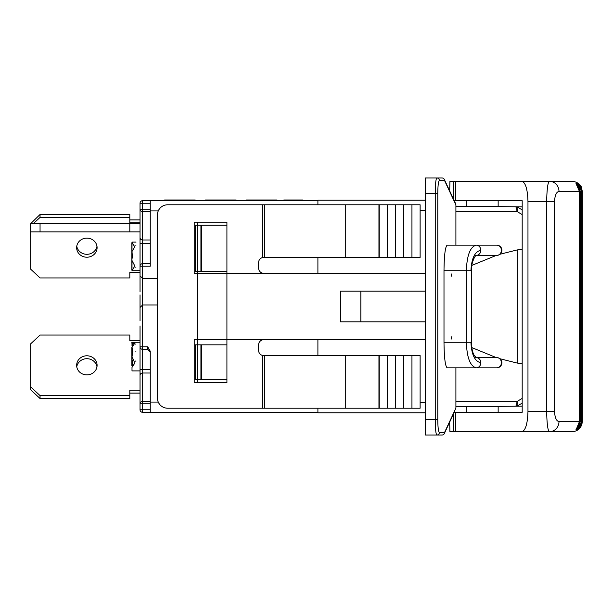 <?xml version="1.0" encoding="UTF-8"?>
<svg xmlns="http://www.w3.org/2000/svg" width="613" height="613" viewBox="0 0 613 613"><rect width="100%" height="100%" fill="white"/><g stroke="black" fill="none" stroke-linecap="round" stroke-linejoin="round"><path stroke-width="0.92" d="M501.901 250.28A5.111 5.111 0 0 0 496.791 245.169L476.224 245.169C470.232 246.71 466.937 255.23 466.34 270.724L466.34 342.276C466.937 357.77 470.232 366.29 476.224 367.831L496.791 367.831A5.111 5.111 0 0 0 498.078 357.777L476.27 357.609A5.111 4.605 -90 0 1 480.822 362.72A5.111 4.605 90 0 1 476.224 367.831L447.176 367.831C445.245 366.29 444.187 357.77 443.996 342.276L443.996 270.724C444.187 255.23 445.245 246.71 447.176 245.169L476.224 245.169A5.111 4.605 -90 0 1 480.822 250.28A5.111 4.605 90 0 1 476.27 255.391L496.791 255.391A5.111 4.605 -90 0 0 501.396 250.28A5.111 4.605 -90 0 0 496.791 245.169A5.111 5.111 0 0 1 501.901 250.28A5.111 5.111 0 0 1 496.791 255.391A5.111 5.111 0 0 0 501.901 250.28M491.68 245.169L495.296 245.169M496.791 255.391L474.293 255.391M496.791 367.831A5.111 5.111 0 0 0 501.901 362.72A5.111 5.111 0 0 0 496.791 357.609A5.111 4.605 -90 0 1 501.396 362.72A5.111 4.605 -90 0 1 496.791 367.831L495.296 367.831M454.233 412.304L444.318 433.567A2.559 2.452 -155 0 0 444.54 432.487A2.559 2.536 90 0 1 442.004 435.046A2.559 2.559 0 0 0 444.318 433.567L454.233 412.304L522.184 412.304L498.154 412.304L498.154 406.68M449.658 422.119L449.927 431.721L521.885 431.721L485.879 431.721M522.184 206.834L455.903 206.32L466.232 206.32L466.232 200.696M498.154 206.32L498.154 200.696L522.184 200.696L522.184 412.304M522.184 406.166L455.903 406.68L466.232 406.68L466.232 412.304M485.879 181.279L521.885 181.279L449.927 181.279L449.658 190.881M522.184 200.696L454.233 200.696L453.336 198.781L453.336 181.279M578.626 428.947L581.76 421.499L582.35 421.499L582.35 191.501L580.863 186.183L578.419 183.839M578.036 429.544L579.024 428.541M578.603 428.97L580.611 426.288L581.768 421.499L581.53 191.501L578.22 184.053L577.362 183.456L577.285 184.996M578.427 183.456L578.626 184.053L578.036 183.456M578.626 184.053L581.76 191.501L580.611 186.712L578.603 184.03M578.419 429.161L578.427 429.544M576.021 183.54L579.461 191.501L579.477 421.499L578.381 426.25L576.021 429.46M576.442 428.947L579.461 421.499L559.002 421.499C556.451 421.215 554.934 417.805 554.458 411.277L554.458 201.723C554.934 195.195 556.451 191.785 559.002 191.501A10.222 9.555 -90 0 0 549.447 181.279L556.711 181.279M576.442 184.053L576.427 184.03C578.856 187.218 579.867 189.708 579.477 191.501L559.002 191.501M577.285 428.004L577.362 429.544L576.013 429.544M576.013 183.456L577.362 183.456M578.182 186.367L578.22 184.053M578.182 426.633L578.457 426.089M577.362 429.544L578.22 428.947L578.457 426.633M578.22 428.947L581.53 421.499L580.335 421.499L578.465 426.625M579.024 184.459L579.132 184.053M579.132 428.947L580.45 427.437L582.35 421.499L580.45 427.437M554.458 411.277L546.627 411.277C546.949 424.342 547.892 431.154 549.447 431.721L572.128 431.721L549.447 431.721A10.222 9.555 -90 0 0 559.002 421.499M578.465 186.375L580.335 191.501L582.35 191.501L581.323 187.034C581.53 187.195 579.492 181.984 572.128 181.279L549.447 181.279C547.892 181.846 546.949 188.658 546.627 201.723L546.627 411.277L527.969 411.277C527.601 423.675 525.571 430.487 521.885 431.721L549.447 431.721M527.969 411.277L527.969 201.723L554.458 201.723M549.447 181.279L521.885 181.279C525.571 182.513 527.601 189.325 527.969 201.723M499.993 254.257L517.234 249.905L522.184 249.575M522.184 363.425L517.234 363.095L499.993 358.743M517.426 405.952L522.184 403.093L517.426 405.952A5.111 5.111 0 0 1 517.027 406.166A5.111 5.111 0 0 0 517.426 405.952A5.111 1.862 -121 0 0 516.92 401.569A5.111 2.123 90 0 1 515.725 406.166M455.903 204.842L455.903 245.169M312.791 200.696L159.449 200.696M265.283 200.497L265.283 199.984L261.782 199.984L261.782 200.497M264.916 200.497L264.916 199.984M264.08 200.497L264.08 199.984M262.188 199.984L253.537 199.984M253.966 200.497L253.966 199.984L246.342 199.984L246.342 200.497M251.69 200.497L251.69 199.984M250.878 200.497L250.878 199.984M250.464 200.497L250.464 199.984M302.592 200.497L302.592 199.984L284.194 199.984L284.194 200.497M300.416 200.497L300.416 199.984M295.374 200.497L295.374 199.984M293.198 200.497L293.198 199.984M286.371 200.497L286.371 199.984M302.922 200.497L302.416 199.984M284.371 199.984L283.804 199.984L283.834 200.497L283.804 199.984M302.975 200.497L302.922 199.984M205.455 200.497L205.455 199.984L211.393 199.984L211.393 200.497M236.12 200.497L236.12 199.984L219.209 199.984L219.209 200.497M277.007 200.497L277.007 199.984L265.283 199.984M195.233 200.497L195.233 199.984L181.333 199.984L181.333 200.497M173.517 200.497L173.517 199.984L164.56 199.984L164.56 200.497M165.786 200.497L165.786 199.984M222.757 200.497L222.757 199.984M222.711 200.497L222.711 199.984M222.343 200.497L222.343 199.984M221.508 200.497L221.508 199.984M219.615 199.984L210.964 199.984M209.117 200.497L209.117 199.984M208.305 200.497L208.305 199.984M207.891 200.497L207.891 199.984M265.329 200.497L265.329 199.984M184.835 200.497L184.835 199.984M184.467 200.497L184.467 199.984M183.632 200.497L183.632 199.984M181.739 199.984L173.088 199.984M171.242 200.497L171.242 199.984M170.429 200.497L170.429 199.984M170.016 200.497L170.016 199.984M140.032 390.167L129.81 390.167L129.81 395.607L40.052 395.607L30.65 386.826L30.65 343.847L40.052 335.058L129.81 335.058L129.81 340.499L140.032 340.499M76.648 365.333A10.222 9.547 180 0 1 86.87 355.785A10.222 9.547 180 0 1 97.092 365.333A10.222 9.547 180 0 1 86.87 374.888A10.222 9.547 180 0 1 76.648 365.333M96.977 366.789A10.222 9.547 0 0 0 86.87 358.697A10.222 9.547 0 0 0 76.771 366.789M40.052 395.607L40.052 398.527L129.81 398.527L129.81 395.607M40.052 398.527L30.65 389.738L30.65 386.826M140.032 393.079L129.81 393.079M140.032 370.903L132.002 370.903L132.002 367.394L134.806 363.118L132.002 356.444L132.898 351.487L132.002 347.173L134.806 343.242L131.849 342.345L132.216 346.176M132.002 365.425L132.002 347.173M132.002 370.903L132.002 367.394M135.879 351.149L135.879 351.831M135.879 360.835L135.879 361.731L135.879 360.835M135.879 343.862L135.879 344.322L135.879 343.862M132.362 343.088L134.147 343.878M132.362 351.686L132.362 355.302M132.362 360.283L133.826 360.888M33.301 223.699L40.052 217.393L40.052 214.473L30.65 223.699L140.032 223.699M30.65 223.699L30.65 231.875L140.032 231.875L140.032 237.591L140.032 227.094M40.052 223.699L40.052 231.875M129.81 223.699L129.81 231.875M132.385 270.195L132.898 270.724L132.385 270.195M131.849 267.95L132.002 270.724L132.002 269.835L132.692 269.559L134.806 265.988L131.849 260.203L132.362 256.41L132.002 251.491L134.806 246.84L132.002 242.74M132.898 242.097L132.385 242.625L132.898 242.097L135.879 242.104M132.898 270.724L135.879 270.716M132.002 270.724L140.032 270.724L140.032 287.076L140.032 244.189L140.032 291.949M135.879 245.154L135.879 245.759L135.879 245.154M135.879 267.061L135.879 267.666L135.879 267.061M40.052 217.393L129.81 217.393L129.81 222.833L140.032 222.833M140.032 272.501L129.81 272.501L129.81 277.942L40.052 277.942L30.65 269.153L30.65 231.875M76.648 247.667A10.222 9.547 0 0 1 86.87 238.112A10.222 9.547 0 0 1 97.092 247.667A10.222 9.547 0 0 1 86.87 257.215A10.222 9.547 0 0 1 76.648 247.667M76.771 246.211A10.222 9.547 180 0 0 86.87 254.303A10.222 9.547 180 0 0 96.977 246.211M40.052 214.473L129.81 214.473L129.81 217.393M129.81 219.921L140.032 219.921M132.071 270.724L132.646 270.647M132.362 243.039L132.002 242.097L136.025 242.097M131.849 244.871L132.002 242.097M317.902 408.212L317.902 412.81L425.23 412.81M317.902 339.725L317.902 355.571M317.902 257.429L317.902 273.275M425.23 200.19L317.902 200.19L317.902 204.788M455.903 367.831L455.903 408.112L444.54 432.487L439.368 432.487C438.402 431.721 437.874 427.46 437.782 419.713L437.782 193.287C437.874 185.54 438.402 181.279 439.368 180.513L444.54 180.513A2.559 2.452 -25 0 0 444.318 179.433A2.559 2.559 0 0 0 442.004 177.954A2.559 2.536 90 0 1 444.54 180.513L455.903 204.888M345.717 257.429L420.12 257.429L420.12 204.788L345.717 204.788L345.717 257.429L262.747 257.529A5.111 5.111 0 0 0 258.609 262.54L258.609 268.165A5.111 5.111 0 0 0 263.72 273.275M197.271 222.167L197.271 225.232L195.233 225.232L195.233 271.23L197.271 271.23L197.271 273.275L226.917 273.275L226.917 382.658L194.206 382.658L194.206 339.725L197.271 339.725L197.271 273.275L194.206 273.275L194.206 222.167L226.917 222.167L226.917 273.275L425.23 273.275M263.72 339.725A5.111 5.111 0 0 0 258.609 344.835L258.609 350.46A5.111 5.111 0 0 0 262.747 355.471L345.717 355.571L345.717 408.212L420.12 408.212L420.12 355.571L345.717 355.571M345.717 204.788L167.633 204.788A10.222 10.222 0 0 0 157.411 215.01L157.411 397.99A10.222 10.222 0 0 0 167.633 408.212L345.717 408.212M455.658 203.761L444.318 179.433M442.004 177.954L436.831 177.954C435.874 178.881 435.337 183.992 435.245 193.287L435.245 419.713C435.337 429.008 435.874 434.119 436.831 435.046L436.694 434.985M436.027 432.939L435.912 432.234M437.782 419.713L425.23 419.713L425.23 177.954L436.831 177.954A2.559 2.536 90 0 1 439.368 180.513M425.23 419.713L425.23 435.046L436.831 435.046A2.559 2.536 -90 0 0 439.368 432.487M436.831 435.046L442.004 435.046M491.68 367.831L447.176 367.831M515.725 206.834A5.111 2.123 90 0 1 516.92 211.431A5.111 1.862 -59 0 0 517.426 207.048A5.111 5.111 0 0 0 517.027 206.834A5.111 5.111 0 0 1 517.426 207.048L522.184 209.907M496.331 255.391L471.841 265.406M474.293 357.609L495.296 357.609M471.841 347.594L496.331 357.609M425.23 339.725L197.271 339.725L197.271 344.835L195.233 344.835L195.233 379.593L197.271 379.593L197.271 382.658M425.23 291.167L340.391 291.167L340.391 321.833L425.23 321.833M360.835 291.167L360.835 321.833M379.232 204.788L379.232 257.429M387.408 204.788L387.408 257.429M395.592 204.788L395.592 257.429M403.768 204.788L403.768 257.429M411.944 204.788L411.944 257.429M411.944 355.571L411.944 408.212M403.768 355.571L403.768 408.212M395.592 355.571L395.592 408.212M387.408 355.571L387.408 408.212M379.232 355.571L379.232 408.212M317.902 200.696L142.584 200.696A2.559 2.559 0 0 0 140.032 203.255L140.032 244.189A2.559 0.912 180 0 1 142.584 243.277L142.584 209.163L140.032 209.163A2.559 2.391 0 0 0 142.584 211.546L150.254 211.546M140.032 294.899L140.032 320.814M140.032 318.768L140.032 303.435M140.032 325.924L140.032 409.745A2.559 2.559 0 0 0 142.584 412.304L317.902 412.304M140.032 395.623L140.032 386.611L140.032 395.623M140.032 221.783L140.032 218.312M158.261 402.082L150.254 402.082L150.254 351.203L147.695 346.774L147.695 349.326L150.254 351.885M150.254 402.082L150.254 412.304M157.411 304.967L142.584 304.967L140.032 307.519L142.584 304.967L142.584 278.386L140.032 275.835L142.584 278.386L157.411 278.386M150.254 200.696L150.254 210.918L158.261 210.918M226.917 225.232L197.271 225.232L197.271 271.23L226.917 271.23M226.917 344.835L197.271 344.835L197.271 379.593L226.917 379.593M150.254 243.277L150.254 263.674L142.584 263.674L142.584 243.277L150.254 243.277M142.584 278.386L142.584 263.674A2.559 2.559 0 0 0 140.032 266.226L150.254 266.226L150.254 210.918M453.336 414.219L453.336 431.721M455.605 431.721L455.605 412.304M455.605 200.696L455.605 181.279M581.76 191.501L581.76 421.499L581.768 191.501M578.457 186.919L578.457 186.367M580.335 191.501L580.335 421.499M517.234 249.905L517.234 363.095M522.184 398.404L516.92 401.569L455.903 401.569M257.858 200.497L257.858 199.984M215.286 200.497L215.286 199.984M177.41 200.497L177.41 199.984M132.002 342.276L132.002 345.786M132.362 346.881L132.362 342.836M132.362 366.727L132.362 360.03M132.454 355.295L132.454 348.23M132.002 269.835L132.002 261.33M132.002 251.491L132.002 242.986M264.624 408.212L264.624 355.571M262.747 408.212L262.747 355.471M262.747 204.788L262.747 257.529M264.624 257.429L264.624 204.788M425.23 402.588L420.12 402.588M420.12 210.412L425.23 210.412M425.23 193.287L437.782 193.287M455.903 211.431L516.92 211.431L522.184 214.596M480.822 362.72C474.837 361.486 471.543 354.674 470.945 342.276L443.996 342.276M470.945 342.276L471.451 342.276L471.451 270.724L443.996 270.724M470.945 270.724C471.543 258.326 474.837 251.514 480.822 250.28M378.949 204.788L378.949 257.429M378.949 355.571L378.949 408.212M150.254 209.163L142.584 209.163L142.584 200.696A2.559 2.559 0 0 0 140.032 203.255L150.254 203.255M150.254 409.745L142.584 409.745L142.584 412.304M140.032 237.591A2.559 2.391 0 0 0 142.584 239.982L150.254 239.982M140.032 409.745L142.584 409.745L142.584 401.454A2.559 2.391 180 0 0 140.032 403.837L150.254 403.837M150.254 401.454L142.584 401.454L142.584 346.774L140.032 346.774A2.559 2.559 0 0 0 142.584 349.326L147.695 349.326M140.032 368.811A2.559 0.912 0 0 0 142.584 369.723L150.254 369.723M150.254 373.018L142.584 373.018A2.559 2.391 180 0 0 140.032 375.409M147.695 346.774L142.584 346.774L142.584 304.967M200.926 225.232L200.926 271.23M200.926 344.835L200.926 379.593M201.761 271.23L201.761 225.232M201.761 379.593L201.761 344.835M501.618 251.951L501.725 248.955M501.618 364.398L501.618 361.049M579.477 421.499L579.477 191.501M572.128 431.721C578.235 431.215 581.645 427.805 582.35 421.499L582.35 191.501L580.863 186.183M140.032 342.276L132.071 342.276M131.849 365.716L131.849 356.061M131.849 357.118L131.849 347.464M132.385 355.195L132.385 348.146M132.216 347.004L132.216 342.828M132.216 367.003L132.216 360.015M132.216 355.456L132.216 351.425M131.849 242.863L131.849 269.958M131.849 252.617L131.849 260.203M131.849 247.284L131.849 256.939M451.26 339.089L451.812 336.66M451.26 273.911L451.812 276.34M476.224 255.391L476.293 255.383C474.615 255.567 470.669 265.1 471.451 270.724M471.451 342.276C471.887 356.145 475.926 356.613 476.293 357.617L476.224 357.609"/></g></svg>
